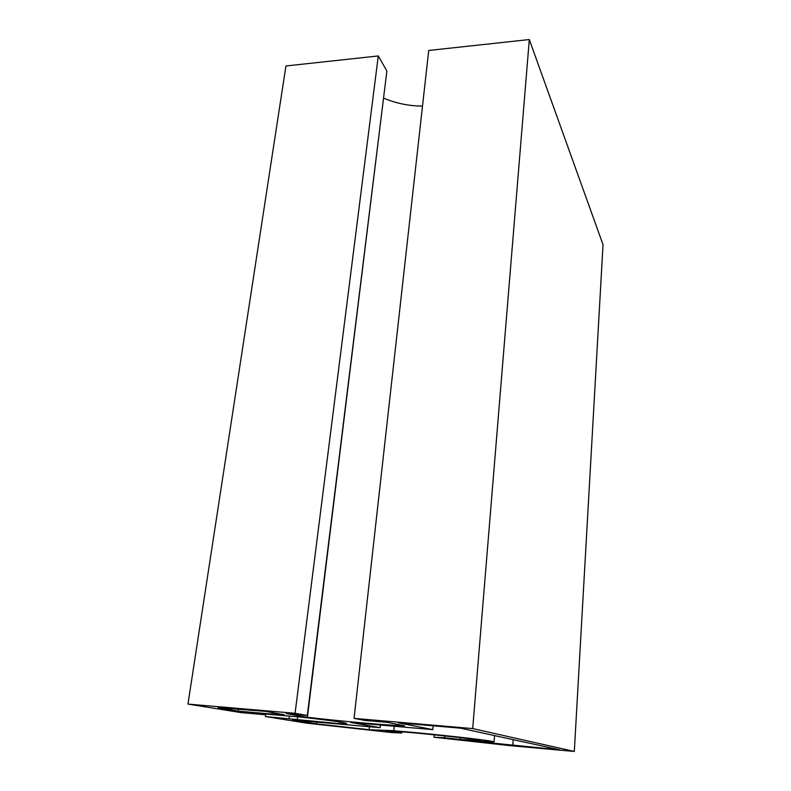 <?xml version="1.0" encoding="UTF-8"?>
<svg xmlns="http://www.w3.org/2000/svg" width="791" height="791" viewBox="0 0 791 791"><rect width="100%" height="100%" fill="white"/><g stroke="black" fill="none" stroke-linecap="round" stroke-linejoin="round"><path stroke-width="1.19" d="M380.135 727.69L350.67 722.45L432.806 729.628L398.486 722.826L460.619 728.185L559.801 749.838L466.206 740.445L494.088 741.889C491.982 740.505 435.08 734.107 393.809 730.706L369.14 729.697L316.449 723.854L292.541 719.968L380.135 727.69L380.412 725.05M316.449 723.854L316.657 722.094M369.14 729.697L369.456 726.751M393.809 730.706L394.264 726.257M494.088 741.889L494.563 735.6M512.766 745.606L513.191 739.664M432.806 729.628L433.152 725.822M265.687 711.376L284.374 714.757L272.064 714.075L238.131 711.129L218.079 707.648L265.687 711.376M238.131 711.129L238.427 709.023M444.631 737.756L460.243 739.496L480.602 740.524C475.875 739.199 435.465 734.661 403.885 731.972L385.346 731.181L401.759 733.01L391.664 732.555L306.503 723.132L265.44 716.527L339.626 723.686L346.676 723.676C347.486 722.826 332.438 720.65 301.549 717.17L256.274 713.225L265.588 714.757L241.107 712.622L187.961 704.079L295.073 713.294L307.304 715.45L286.233 713.63L307.392 717.289C342.76 721.422 390.171 725.584 404.676 725.752L387.145 722.351L365.056 720.443L354.061 718.376L472.702 728.58L574.315 751.45L510.729 745.725L433.962 737.232L444.631 737.756L444.789 735.927M460.243 739.496L460.402 737.677M433.962 737.232L434.19 734.829M574.315 751.45L603.039 244.696L529.308 39.55L428.722 50.466L354.061 718.376M472.702 728.58L529.308 39.55M307.392 717.289L383.576 97.817M422.503 106.103C408.828 105.974 395.925 103.344 383.793 98.183M307.304 715.45L386.878 71.032L378.286 55.943L285.937 65.969L187.961 704.079M295.073 713.294L378.286 55.943M265.588 714.757L265.687 714.046M339.626 723.686L339.814 721.975M297.268 719.958L297.653 716.834M289.022 718.604L289.348 716.112M265.44 716.527L265.766 714.055M401.759 733.01L401.868 731.893M220.57 708.271L220.659 707.629M272.064 714.075L272.272 712.493"/></g></svg>
